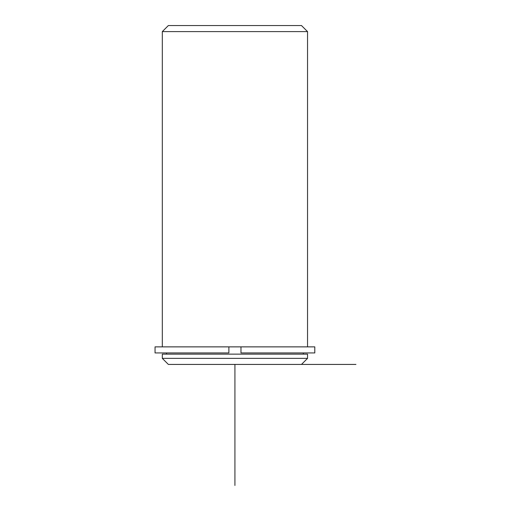 <?xml version="1.0" encoding="UTF-8"?>
<svg xmlns="http://www.w3.org/2000/svg" width="511" height="511" viewBox="0 0 511 511"><rect width="100%" height="100%" fill="white"/><g stroke="black" fill="none" stroke-linecap="round" stroke-linejoin="round"><path stroke-width="0.77" d="M228.877 352.929L155.05 352.929L155.05 346.873L228.877 346.873L228.877 352.929L228.877 346.873L240.975 346.873L240.975 352.929L314.802 352.929L314.802 346.873L240.975 346.873M162.313 354.136L307.539 354.136L307.539 358.371L162.313 358.371L162.313 354.136M162.313 358.371L168.362 364.426L355.95 364.426M162.313 346.873L162.313 31.599L307.539 31.599L307.539 346.873M162.313 31.599L168.362 25.55L301.49 25.55L307.539 31.599M234.926 364.426L234.926 485.45M303.304 354.136L303.304 352.929M166.548 354.136L166.548 352.929M301.49 364.426L307.539 358.371"/></g></svg>
